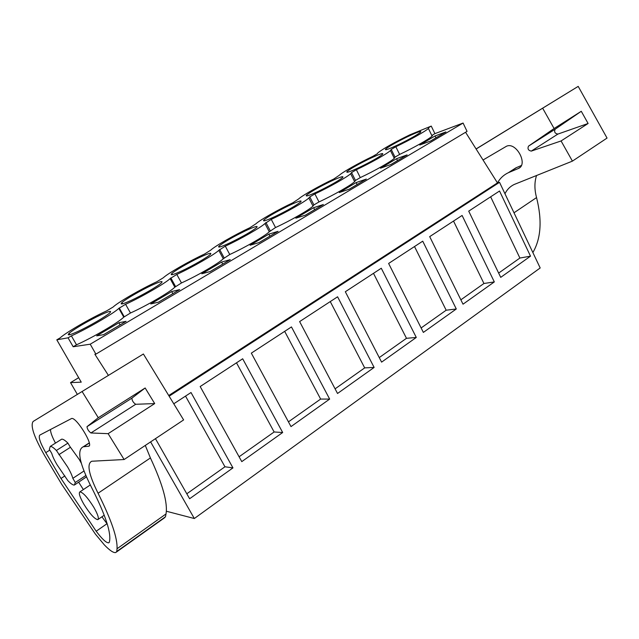 <?xml version="1.0" encoding="UTF-8"?>
<svg xmlns="http://www.w3.org/2000/svg" width="639" height="639" viewBox="0 0 639 639"><rect width="100%" height="100%" fill="white"/><g stroke="black" fill="none" stroke-linecap="round" stroke-linejoin="round"><path stroke-width="0.96" d="M77.287 394.295L70.53 382.633L81.241 382.154L56.799 339.828L60.042 337.951C65.801 332.568 90.77 318.126 106.641 310.889L113.071 307.055C118.127 302.231 141.283 288.884 156.914 281.703L163.288 277.781C167.921 273.364 189.312 261.095 204.568 254.034L210.814 250.081C215.071 246.039 234.928 234.705 249.809 227.764L255.864 223.842C259.769 220.128 278.292 209.608 292.822 202.795L298.629 198.937C302.231 195.526 319.58 185.709 333.758 179.024L339.293 175.27C342.616 172.123 358.934 162.937 372.769 156.379L377.306 153.743L378 152.745C383.448 148.52 394.103 142.521 409.982 134.765L431.253 126.091L429.049 127.369L428.418 128.479C425.478 131.307 409.559 140.237 395.837 146.73L391.22 149.422L390.453 150.564C387.282 153.624 370.42 163.129 356.362 169.742L351.522 172.57L350.651 173.72C347.225 177.027 329.285 187.187 314.891 193.921L309.795 196.892L308.869 198.01C305.162 201.597 286 212.499 271.255 219.361L264.961 223.53C260.952 227.42 240.4 239.178 225.295 246.151L218.77 250.368C214.432 254.594 192.283 267.326 176.811 274.419L170.126 278.612C165.421 283.221 141.435 297.079 125.587 304.284L118.83 308.381C113.726 313.398 87.615 328.582 71.384 335.874L76.504 344.796C92.759 337.608 118.758 322.328 123.75 317.144L118.83 308.381M166.34 511.232L194.328 518.525L540.187 267.965L499.538 182.315L169.135 396.188M150.612 441.884L194.328 518.525M56.799 339.828L68.053 337.823L73.189 346.753L90.219 344.197L95.89 354.134L94.868 354.254L108.366 375.325M70.53 382.633L78.661 377.697M155.445 438.673L189.615 498.739L232.963 467.892L224.96 466.782L186.804 493.787M232.963 467.892L191.013 392.522L173.768 403.784M374.127 367.441L337.592 296.792L299.627 321.585L337.536 393.48L374.127 367.441L364.685 367.888L335.092 388.839M381.283 268.244L416.285 337.448L381.595 362.129L345.324 291.735L381.283 268.244M242.676 358.783L282.678 432.515L241.782 461.622L200.175 386.539L242.676 358.783M329.66 399.087L291.456 326.92L251.327 353.135L291.009 426.588L329.66 399.087L320.634 399.071L288.445 421.852M494.322 281.919L462.101 215.463L429.696 236.63L463.019 304.188L494.322 281.919L483.939 283.492L460.863 299.827M456.294 308.98L423.361 332.408L388.624 263.46L422.73 241.175L456.294 308.98L446.174 310.219L421.117 327.951M530.514 256.167L500.72 277.366L468.722 211.142L499.538 191.013L530.514 256.167L519.89 258.044L498.652 273.085M168.728 395.525L497.454 182.898L499.538 182.315M465.575 132.273L497.454 182.898C500.065 178.297 503.692 174.902 508.348 172.714L518.397 168.48C528.557 164.558 516.112 141.427 506.415 146.283L483.036 160.006M95.89 354.134L467.053 131.386L463.083 123.047L434.895 133.639L432.699 134.933L432.1 136.099C429.216 139.022 413.345 147.992 399.615 154.43L395.837 146.73M90.219 344.197L463.083 123.047M123.75 317.144L130.468 313.006C146.339 305.905 170.222 291.959 174.83 287.191L181.468 282.949C196.964 275.952 219.025 263.148 223.275 258.771L229.752 254.506C244.873 247.612 265.353 235.799 269.275 231.773L275.529 227.532C290.282 220.759 309.38 209.8 313.006 206.093L313.909 204.919L318.989 201.932C333.39 195.27 351.274 185.062 354.629 181.636L355.468 180.438L360.292 177.594C374.358 171.044 391.172 161.499 394.279 158.336L395.022 157.138L399.615 154.43M73.189 346.753L76.504 344.796M118.878 322.743L126.107 321.337L103.59 334.676L96.689 335.85L118.878 322.743L120.092 324.9M356.155 182.578L339.261 192.555L349.245 189.184L366.315 179.072L356.155 182.578L357.129 184.511M396.571 158.696L380.509 168.193L390.9 164.511L407.123 154.902L396.571 158.696L397.506 160.597M221.597 262.062L201.788 273.764L210.175 271.551L230.24 259.666L221.597 262.062L222.707 264.131M171.683 291.552L179.671 289.619L158.432 302.199L150.74 303.924L171.683 291.552L172.85 293.66M268.843 234.154L278.061 231.342L259.075 242.588L250.089 245.232L268.843 234.154L269.906 236.174M313.637 207.691L295.841 218.203L305.37 215.175L323.35 204.52L313.637 207.691L314.652 209.672M435.047 135.971L419.743 145.013L430.502 141.059L445.926 131.922L435.047 135.971L435.942 137.832M68.053 337.823L71.384 335.874M100.722 314.907C109.189 311.033 112.216 310.354 109.804 312.862C106.306 316.281 89.133 326.305 77.87 331.473C69.571 335.219 66.656 335.85 69.108 333.366C72.798 329.828 89.596 320.051 100.722 314.907M318.685 191.165C308.837 195.75 304.819 197.028 306.632 195.015C310.858 191.7 318.725 187.227 330.235 181.58C340.172 176.923 344.277 175.597 342.568 177.594C338.351 180.909 330.387 185.43 318.685 191.165M359.757 167.234C349.677 171.947 345.475 173.345 347.145 171.436C351.027 168.4 358.519 164.151 369.614 158.704C379.758 153.927 384.055 152.481 382.489 154.374C378.615 157.418 371.035 161.707 359.757 167.234M245.456 230.831C254.889 226.446 258.595 225.367 256.582 227.588C251.542 231.558 242.684 236.638 230.016 242.828C220.703 247.117 217.092 248.148 219.185 245.927C224.241 241.957 233.003 236.917 245.456 230.831M199.735 257.389C208.873 253.164 212.372 252.213 210.215 254.538C207.244 257.413 192.714 265.8 182.059 270.768C173.057 274.89 169.67 275.792 171.891 273.476C174.99 270.521 189.208 262.317 199.735 257.389M398.856 144.454C388.576 149.278 384.199 150.788 385.732 148.991C389.303 146.187 396.452 142.162 407.163 136.89C417.507 132.001 421.964 130.452 420.558 132.225C416.979 135.029 409.743 139.102 398.856 144.454M288.9 205.59C298.597 201.069 302.511 199.855 300.649 201.972C296.041 205.59 287.662 210.375 275.497 216.325C265.904 220.774 262.078 221.933 264.035 219.816C268.652 216.19 276.943 211.453 288.9 205.59M151.563 285.377C160.381 281.32 163.64 280.505 161.355 282.925C158.129 286.056 142.377 295.202 131.426 300.266C122.76 304.212 119.597 304.979 121.945 302.574C125.324 299.34 140.74 290.41 151.563 285.377M93.805 507.302C87.719 497.605 83.094 492.461 79.939 491.862C78.453 492.909 79.779 497.062 83.909 504.307C89.971 513.964 94.588 519.076 97.775 519.659C99.213 518.628 97.895 514.507 93.805 507.302M67.566 466.885L56.384 450.479C53.54 447.612 51.487 446.254 50.241 446.421L49.331 449.345L51.767 453.45C52.622 456.454 54.371 460.216 57.023 464.721L67.87 480.664C70.905 483.803 73.086 485.265 74.404 485.041L75.282 482.493L72.83 478.339C72.047 475.368 70.29 471.558 67.566 466.885M60.969 439.624L61.679 439.177C62.973 438.977 65.05 440.295 67.918 443.123L70.378 447.308L58.86 454.68M84.005 470.991L72.83 478.339M185.526 396.108L224.96 466.782M124.182 316.704L119.277 307.958M130.468 313.006L125.587 304.284M67.918 443.123L56.384 450.479M85.858 475.504L75.282 482.493M74.987 484.658L86.457 476.87M434.895 133.639L431.253 126.091M395.022 157.138L391.22 149.422M490.648 196.82L519.89 258.044M282.678 432.515L274.131 431.98L239.098 456.773M236.494 362.816L274.131 431.98M175.525 286.456L170.837 277.901M181.468 282.949L176.811 274.419M284.667 331.353L320.634 399.071M224.121 257.821L219.64 249.45M229.752 254.506L225.295 246.151M330.259 301.576L364.685 367.888M270.185 230.679L265.896 222.484M275.529 227.532L271.255 219.361M416.285 337.448L406.476 338.311L379.246 357.584M373.488 273.34L406.476 338.311M313.909 204.919L309.795 196.892M318.989 201.932L314.891 193.921M414.519 246.542L446.174 310.219M355.468 180.438L351.522 172.57M360.292 177.594L356.362 169.742M453.522 221.062L483.939 283.492M33.172 421.436C30.113 425.518 34.059 437.14 45.034 456.294L61.727 484.346L95.339 534.036L104.293 544.835C109.756 550.514 113.582 553.078 115.787 552.519L116.801 551.433L117.017 548.765C117.68 538.342 111.362 519.834 98.063 493.244C88.701 474.37 86.6 463.706 91.768 461.238L124.118 459.529L183.617 419.919L143.392 353.998L33.172 421.436L143.392 353.998M135.708 404.287C133.255 402.634 132.001 400.581 131.922 398.129L145.157 387.985L154.702 403.576L135.708 404.287L90.898 432.97C88.549 431.173 87.247 429.073 87 426.668L98.286 417.722L145.157 387.985M145.293 445.431L150.413 457.947L98.063 493.244M116.466 552.032L164.199 518.037L165.477 516.775L166.012 513.948C167.881 502.917 162.681 484.25 150.413 457.947M154.702 403.576L108.135 433.665L90.898 432.97M116.801 551.433L165.477 516.775M108.135 433.665L124.118 459.529M82.191 391.667L98.286 417.722M83.597 446.741L83.206 446.797C76.648 449.944 79.452 463.523 91.609 487.549C105.707 515.361 111.617 533.549 109.341 542.112L108.71 542.831C106.29 542.966 102.112 539.1 96.177 531.225L60.985 478.459L45.776 452.668C40.177 442.851 38.196 436.988 39.826 435.079L71.632 418.481C76.48 417.011 94.173 446.062 88.565 446.238L83.597 446.741L89.3 443.067M69.947 446.573L79.244 459.457L81.353 463.283M107.288 524.132L101.936 516.791M83.366 489.578L78.677 482.213M64.882 475.919L60.985 478.459M55.481 443.099C52.118 436.844 50.457 432.307 50.489 429.488M557.895 134.078C554.876 133.519 553.965 131.89 555.155 129.206L581.274 111.282L588.104 123.487L557.895 134.078L531.297 151.1C528.301 150.484 527.367 148.831 528.493 146.139L554.093 128.527L581.274 111.282M476.119 149.015L578.199 86.385L476.079 148.951M578.199 86.385L607.05 138.072L572.416 161.124L514.163 184.487C510.114 186.46 507.046 189.543 504.954 193.737M536.568 175.469C534.388 182.075 534.38 189.448 536.544 197.587L513.996 212.787M532.87 252.549C541.025 238.547 542.247 220.223 536.544 197.587M588.104 123.487L561.074 140.955L531.297 151.1M561.074 140.955L572.416 161.124M542.679 108.239L554.093 128.527M521.296 165.549L515.921 167.833L510.345 171.42M131.922 398.129L87 426.668M166.012 513.948L117.017 548.765M89.228 445.758L88.47 446.254M106.993 523.724L96.177 531.225M49.794 450.112L45.776 452.668M555.155 129.206L528.493 146.139M519.898 167.466L518.213 168.56M516.671 167.498L509.091 172.386M90.283 484.961L79.939 491.862M104.237 515.21L98.134 519.403M69.859 334.676L69.108 333.366M61.679 439.177L50.241 446.421M432.1 136.099L428.418 128.479M386.1 149.734L385.732 148.991M174.83 287.191L170.126 278.612M122.632 303.797L121.945 302.574M223.275 258.771L218.77 250.368M172.514 274.618L171.891 273.476M269.275 231.773L264.961 223.53M219.744 246.981L219.185 245.927M313.006 206.093L308.869 198.01M264.546 220.782L264.035 219.816M354.629 181.636L350.651 173.72M307.095 195.909L306.632 195.015M394.279 158.336L390.453 150.564M347.56 172.258L347.145 171.436M89.26 442.891L83.206 446.797M109.117 542.543L108.71 542.831M515.921 167.833L508.348 172.714"/></g></svg>
